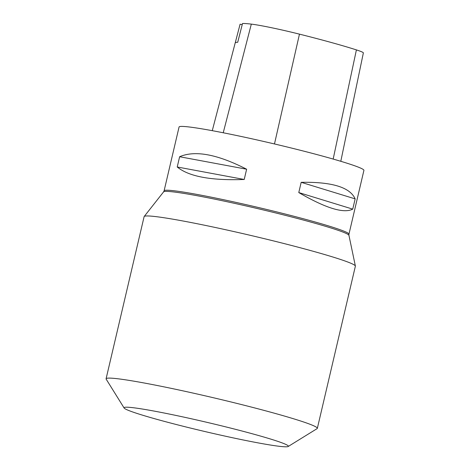<?xml version="1.0" encoding="UTF-8"?>
<svg xmlns="http://www.w3.org/2000/svg" width="470" height="470" viewBox="0 0 470 470"><rect width="100%" height="100%" fill="white"/><g stroke="black" fill="none" stroke-linecap="round" stroke-linejoin="round"><path stroke-width="0.7" d="M363.915 170.375A94.934 5.299 -166.8 0 0 272.7 143.538A94.934 5.299 -166.8 0 0 179.064 127.017L164.101 190.82A94.934 5.299 -166.8 0 1 257.736 207.341A94.934 5.299 -166.8 0 1 348.952 234.178L363.915 170.375M298.779 192.571L301.182 182.319C332.02 181.778 350.009 187.295 355.15 198.88L352.741 209.132C343.799 213.756 325.81 208.234 298.779 192.571L352.741 209.132M177.225 166.985L179.628 156.733C195.044 150.089 217.375 154.248 246.627 169.218L244.224 179.47C211.171 180.709 188.84 176.544 177.225 166.985L244.224 179.47M340.803 161.298L363.363 52.904A42.329 2.362 -166.8 0 0 356.401 49.902A105.621 5.898 -166.8 0 0 299.461 34.14A42.329 2.362 -166.8 0 0 251.321 24.117A105.621 5.898 -166.8 0 0 242.508 23.5L237.714 42.276A106.108 5.922 13.2 0 0 235.194 42.94L212.27 130.672M242.238 24.563A18.083 1.01 -166.8 0 1 240.088 24.217L235.182 43.029M355.15 198.88L301.182 182.319M246.627 169.218L179.628 156.733M124.127 408.019L106.173 379.161A108.494 6.057 13.2 0 1 106.085 378.791L144.114 216.641A108.494 6.057 13.2 0 1 144.19 216.5A108.494 6.057 13.2 0 1 261.062 237.879A108.494 6.057 13.2 0 1 355.373 266.032A108.494 6.057 13.2 0 1 355.373 266.19L317.338 428.34A108.494 6.057 13.2 0 1 317.097 428.634L288.18 446.5A84.383 4.712 13.2 0 1 205.137 431.589A84.383 4.712 13.2 0 1 124.127 408.019A84.383 4.712 13.2 0 1 215.019 424.251A84.383 4.712 13.2 0 1 288.18 446.5M106.085 378.791A108.494 6.057 13.2 0 1 223.027 400.029A108.494 6.057 13.2 0 1 317.338 428.34M356.401 49.902L333.171 159.066M299.461 34.14L274.48 143.955M251.321 24.117L223.232 132.775M355.373 266.032L348.94 235.335A95.216 5.317 -166.8 0 0 257.448 208.562A95.216 5.317 -166.8 0 0 163.601 191.866L144.19 216.5M348.94 235.335L348.952 234.178M163.601 191.866L164.101 190.82"/></g></svg>
